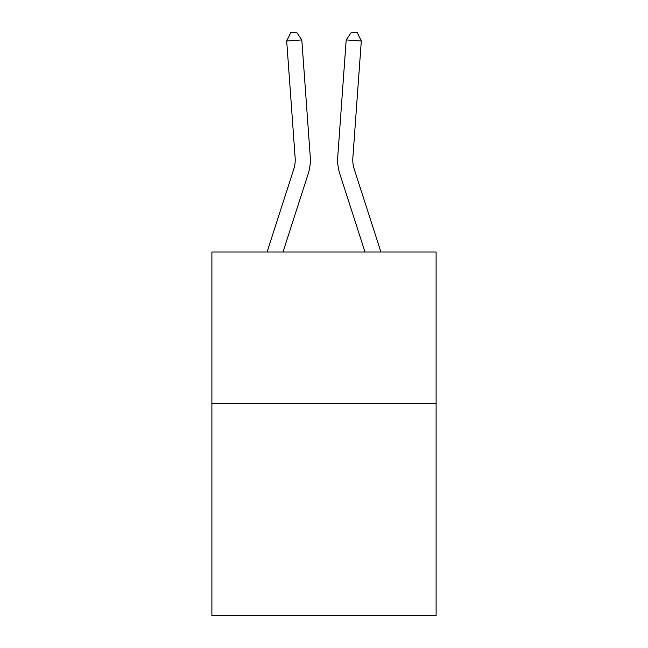 <?xml version="1.0" encoding="UTF-8"?>
<svg xmlns="http://www.w3.org/2000/svg" width="648" height="648" viewBox="0 0 648 648"><rect width="100%" height="100%" fill="white"/><g stroke="black" fill="none" stroke-linecap="round" stroke-linejoin="round"><path stroke-width="0.97" d="M436.104 403.518L436.104 615.6L211.896 615.6L211.896 252.031L436.104 252.031L436.104 403.518L211.896 403.518M308.173 173.875L282.982 252.031L308.173 173.875A45.449 45.449 142.5 0 0 310.246 156.646L301.806 39.933L310.246 156.646M267.065 252.031L293.755 169.225A30.294 30.294 -33.3 0 0 295.14 157.739L286.7 41.018L290.66 32.837L296.703 32.4L301.806 39.933L286.7 41.018M380.935 252.031L354.245 169.225A30.294 30.294 33.3 0 1 352.86 157.739L361.301 41.018L346.194 39.933L337.754 156.646A45.449 45.449 -142.5 0 0 339.827 173.875L365.018 252.031L339.827 173.875M293.755 169.225A30.294 30.294 -37.5 0 0 295.14 157.739A30.294 30.294 -37.5 0 1 293.755 169.225A30.294 30.294 -37.5 0 0 295.14 157.739A30.294 30.294 -37.5 0 1 293.755 169.225A30.294 30.294 -37.5 0 0 295.14 157.739M354.245 169.225A30.294 30.294 37.5 0 1 352.86 157.739A30.294 30.294 37.5 0 0 354.245 169.225A30.294 30.294 37.5 0 1 352.86 157.739A30.294 30.294 37.5 0 0 354.245 169.225A30.294 30.294 37.5 0 1 352.86 157.739M361.301 41.018L357.34 32.837L351.297 32.4L346.194 39.933L337.754 156.646"/></g></svg>

